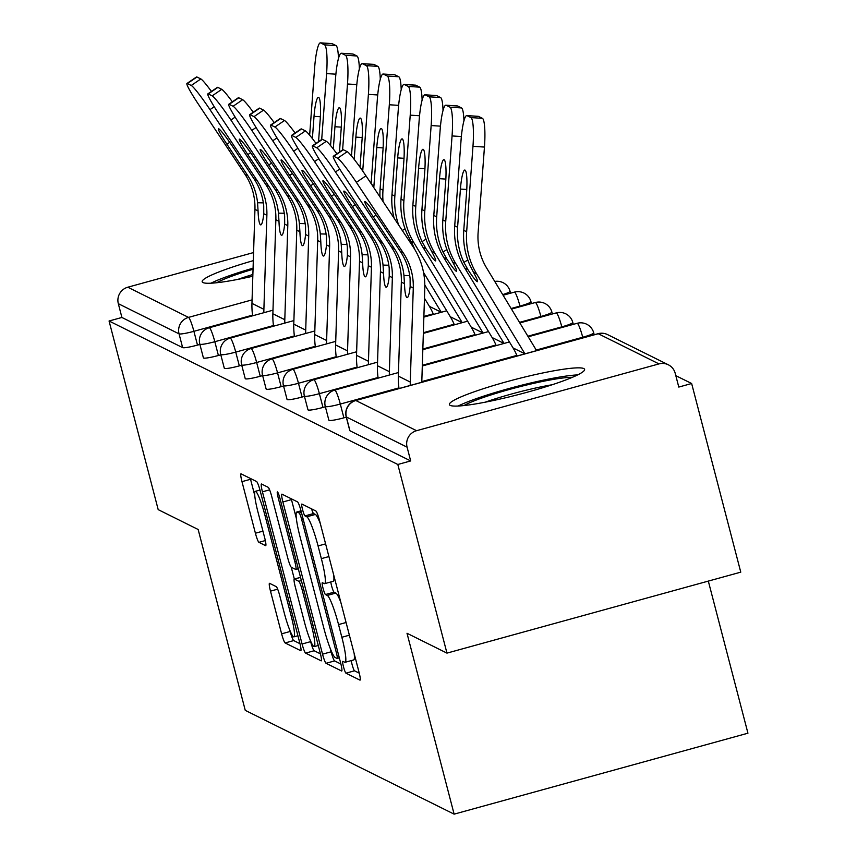 <?xml version="1.0" encoding="UTF-8"?>
<svg xmlns="http://www.w3.org/2000/svg" width="857" height="857" viewBox="0 0 857 857"><rect width="100%" height="100%" fill="white"/><g stroke="black" fill="none" stroke-linecap="round" stroke-linejoin="round"><path stroke-width="1.29" d="M343.496 666.789A6.149 0.771 -105.4 0 0 345.96 673.163L359.94 680.115A8.795 1.103 -105.4 0 0 360.079 680.126A8.795 1.103 -105.4 0 0 359.051 672.306L319.415 520.124A8.795 1.103 -105.4 0 0 315.901 511.018L301.91 504.066A6.149 0.771 -105.4 0 0 301.825 504.055A6.149 0.771 -105.4 0 0 302.532 509.529A6.149 0.771 -105.4 0 0 304.996 515.903L306.806 516.803A28.131 3.524 -105.4 0 1 318.065 545.952L321.364 558.635A28.131 3.524 -105.4 0 1 324.632 583.66A28.131 3.524 -105.4 0 1 324.203 583.596L322.393 582.696A6.149 0.771 -105.4 0 0 322.307 582.685A6.149 0.771 -105.4 0 0 323.014 588.159A6.149 0.771 -105.4 0 0 325.478 594.533L327.288 595.433A28.131 3.524 -105.4 0 1 338.547 624.582L341.847 637.265A28.131 3.524 -105.4 0 1 345.114 662.29A28.131 3.524 -105.4 0 1 344.685 662.225L342.875 661.325A6.149 0.771 -105.4 0 0 342.789 661.315A6.149 0.771 -105.4 0 0 343.496 666.789M351.274 660.597A6.149 0.771 -105.4 0 0 352.066 664.421A6.149 0.771 -105.4 0 0 354.53 670.806L359.276 673.163M311.573 508.865A6.149 0.771 -105.4 0 0 313.566 513.547L315.376 514.446L306.806 516.803M330.791 581.967A6.149 0.771 -105.4 0 0 331.584 585.802A6.149 0.771 -105.4 0 0 334.048 592.176L335.858 593.076L327.288 595.433M253.318 260.635A69.856 7.724 -14.6 0 0 202.188 281.749A69.856 7.724 -14.6 0 0 202.98 282.553A69.856 7.724 -14.6 0 0 252.826 276.233M450.182 405.382A69.856 7.724 -14.6 0 0 523.209 393.32A69.856 7.724 -14.6 0 0 584.592 369.367A69.856 7.724 -14.6 0 0 583.81 368.564A69.856 7.724 -14.6 0 0 510.783 380.626A69.856 7.724 -14.6 0 0 449.4 404.579A69.856 7.724 -14.6 0 0 450.182 405.382M269.612 583.338A8.795 1.103 -105.4 0 0 269.473 583.317A8.795 1.103 -105.4 0 0 270.491 591.137L281.621 633.826A8.795 1.103 -105.4 0 0 285.135 642.943L300.657 650.656A8.795 1.103 -105.4 0 0 300.796 650.677A8.795 1.103 -105.4 0 0 299.779 642.857L260.132 490.665A8.795 1.103 -105.4 0 0 256.618 481.559L241.085 473.846A8.795 1.103 -105.4 0 0 240.956 473.825A8.795 1.103 -105.4 0 0 241.974 481.645L255.407 533.215A8.795 1.103 -105.4 0 0 258.932 542.331L265.574 545.63A8.795 1.103 -105.4 0 0 265.702 545.652A8.795 1.103 -105.4 0 0 264.684 537.832L258.021 512.25A23.514 2.946 -105.4 0 1 255.3 491.329A23.514 2.946 -105.4 0 1 265.059 515.753L291.166 615.937A23.514 2.946 -105.4 0 1 293.887 636.858A23.514 2.946 -105.4 0 1 284.117 612.444L279.768 595.744A8.795 1.103 -105.4 0 0 276.254 586.638L269.612 583.338M658.979 363.904L598.25 333.727L355.837 400.519L416.566 430.696L658.979 363.904A13.433 13.241 116.4 0 1 675.198 373.277L678.787 387.064L691.642 383.518L740.769 572.155L446.958 653.12L407.011 633.269L454.124 814.15L245.263 710.367L198.149 529.487L158.191 509.636L109.064 321L397.819 464.483L410.674 460.937L407.086 447.161L346.357 416.984L349.945 430.76L410.674 460.937M446.958 653.12L397.819 464.483M322.543 654.17A8.795 1.103 -105.4 0 0 326.056 663.275L341.589 670.988A8.795 1.103 -105.4 0 0 341.718 671.01A8.795 1.103 -105.4 0 0 340.7 663.189L301.053 511.008A8.795 1.103 -105.4 0 0 297.54 501.891L282.017 494.178A8.795 1.103 -105.4 0 0 281.878 494.157A8.795 1.103 -105.4 0 0 282.896 501.977L322.543 654.17L331.102 651.802A8.795 1.103 -105.4 0 0 334.626 660.918L340.915 664.036M321.129 660.822L305.595 653.109A8.795 1.103 -105.4 0 1 302.082 644.003L262.435 491.811A8.795 1.103 -105.4 0 1 261.417 483.991A8.795 1.103 -105.4 0 1 261.546 484.012L268.198 487.312A8.795 1.103 -105.4 0 1 271.712 496.417L287.791 558.143A8.795 1.103 -105.4 0 0 291.305 567.248L295.719 569.444A8.795 1.103 -105.4 0 0 295.847 569.466A8.795 1.103 -105.4 0 0 294.829 561.635L278.097 497.381A6.149 0.771 -105.4 0 1 277.379 491.907A6.149 0.771 -105.4 0 1 279.939 498.303L320.239 653.023A8.795 1.103 -105.4 0 1 321.257 660.843A8.795 1.103 -105.4 0 1 321.129 660.822L321.364 660.758M454.124 814.15L747.936 733.196L708.321 581.1M416.566 430.696A13.433 13.241 116.4 0 0 407.086 447.161M109.064 321L121.908 317.465L118.32 303.678A13.433 13.241 -63.6 0 1 127.8 287.213L253.576 252.558M675.819 375.666L691.642 383.518M220.817 354.819L218.406 355.484A13.433 1.489 165.4 0 1 203.548 358.022A13.433 1.489 165.4 0 1 203.398 357.872A13.433 1.489 165.4 0 1 203.452 357.669M199.895 344.428L197.496 345.092A13.433 1.489 165.4 0 1 182.637 347.631L179.049 333.855L118.32 303.678M121.908 317.465L182.637 347.631M262.638 375.602L260.239 376.266A13.433 1.489 165.4 0 1 245.381 378.805A13.433 1.489 165.4 0 1 245.231 378.655A13.433 1.489 165.4 0 1 245.284 378.451M304.46 396.384L302.06 397.048A13.433 1.489 165.4 0 1 287.202 399.587A13.433 1.489 165.4 0 1 287.052 399.437A13.433 1.489 165.4 0 1 287.106 399.233M346.292 417.166L343.893 417.83A13.433 1.489 165.4 0 1 329.034 420.369A13.433 1.489 165.4 0 1 328.884 420.219A13.433 1.489 165.4 0 1 328.938 420.016M325.381 406.775L322.982 407.439A13.433 1.489 165.4 0 1 308.113 409.978A13.433 1.489 165.4 0 1 307.963 409.828A13.433 1.489 165.4 0 1 308.027 409.625M283.549 385.993L281.15 386.657A13.433 1.489 165.4 0 1 266.291 389.196A13.433 1.489 165.4 0 1 266.141 389.046A13.433 1.489 165.4 0 1 266.195 388.842M241.728 365.211L239.328 365.875A13.433 1.489 165.4 0 1 224.47 368.414A13.433 1.489 165.4 0 1 224.309 368.264A13.433 1.489 165.4 0 1 224.373 368.06M345.114 662.29L353.673 659.933A28.131 3.524 -105.4 0 0 354.187 653.623M340.807 602.235A28.131 3.524 -105.4 0 0 335.858 593.076M324.632 583.66L333.202 581.303A28.131 3.524 -105.4 0 0 333.705 574.993M320.325 523.606A28.131 3.524 -105.4 0 0 315.376 514.446M291.251 498.763A8.795 1.103 -105.4 0 0 291.466 499.62L296.329 518.303M330.202 648.321L331.102 651.802M337.058 658.433A6.149 0.771 -105.4 0 0 337.144 658.444A6.149 0.771 -105.4 0 0 336.437 652.97L301.643 519.385A6.149 0.771 -105.4 0 0 299.179 513.011L297.272 512.068A28.131 3.524 -105.4 0 0 296.843 512.004A28.131 3.524 -105.4 0 0 300.1 537.028L323.892 628.342A28.131 3.524 -105.4 0 0 335.151 657.49L337.058 658.433M320.454 653.87L314.165 650.742L305.595 653.109M310.266 640.2L310.641 641.636A8.795 1.103 -105.4 0 0 314.165 650.742M294.337 579.043L291.262 567.227M304.471 622.182A23.514 2.946 -105.4 0 0 314.24 646.607A23.514 2.946 -105.4 0 0 311.509 625.685L302.317 590.387A8.795 1.103 -105.4 0 0 298.804 581.282L294.39 579.086A8.795 1.103 -105.4 0 0 294.262 579.064A8.795 1.103 -105.4 0 0 295.279 586.884L304.471 622.182M250.33 478.431A8.795 1.103 -105.4 0 0 250.544 479.288L254.765 495.496M289.923 630.463L290.18 631.47A8.795 1.103 -105.4 0 0 293.705 640.575L299.993 643.703M517.125 355.998A60.001 59.165 116.4 0 0 513.054 347.931L464.762 268.037A71.645 70.638 -63.6 0 1 456.824 249.226A71.645 70.638 -63.6 0 1 454.713 225.83L461.034 140.409A26.867 4.146 -86.3 0 1 466.776 115.588A26.867 4.146 -86.3 0 1 467.044 115.663L470.932 117.591L482.405 118.33A26.867 4.146 93.7 0 1 484.451 147.061L478.12 232.493A60.001 59.165 116.4 0 0 479.899 252.087A60.001 59.165 116.4 0 0 486.54 267.845L534.832 347.738A71.645 70.638 -63.6 0 1 536.503 350.652M463.766 230.319A71.645 70.638 -63.6 0 0 465.876 253.726A71.645 70.638 -63.6 0 0 470.065 265.466L473.557 272.419A20.6 1.832 58.1 0 1 477.478 281.664A20.6 1.832 58.1 0 1 477.145 281.621A20.6 1.832 58.1 0 1 467.89 269.591L463.894 262.403A71.645 70.638 -63.6 0 1 459.706 250.662A71.645 70.638 -63.6 0 1 457.595 227.255L460.423 189.076A20.6 3.182 93.7 0 1 464.826 170.05A20.6 3.182 93.7 0 1 465.019 170.104A20.6 3.182 93.7 0 1 466.594 192.139L463.766 230.319L466.647 231.754L472.968 146.333A26.867 4.146 -86.3 0 0 470.932 117.591M513.054 347.931L524.945 353.845L476.685 273.972A71.645 70.638 -63.6 0 1 468.758 255.161A71.645 70.638 -63.6 0 1 466.647 231.754M477.981 116.359A26.867 4.146 93.7 0 1 478.26 116.327A26.867 4.146 93.7 0 1 478.517 116.402L482.405 118.33M376.094 215.075L373.32 216.971A20.6 1.703 55.7 0 1 364.793 201.491A20.6 1.703 55.7 0 1 365.125 201.534A20.6 1.703 55.7 0 1 379.48 220.035L400.487 251.658A60.001 59.165 -63.6 0 1 408.489 269.537A60.001 59.165 -63.6 0 1 410.107 278.546L410.149 286.474A20.6 3.128 91.2 0 1 407.129 297.625A20.6 3.128 91.2 0 1 406.914 297.572A20.6 3.128 91.2 0 1 404.472 283.656L403.947 275.483L409.732 275.611M356.373 182.359A26.867 2.217 -124.3 0 0 337.637 158.213L347.224 151.678A26.867 2.217 55.7 0 1 365.96 175.814L356.373 182.359L403.379 253.083A60.001 59.165 -63.6 0 1 411.371 270.973A60.001 59.165 -63.6 0 1 413.278 288.027L410.278 382.051A71.645 70.638 116.4 0 0 410.257 385.446M421.783 382.265L424.783 288.273A71.645 70.638 116.4 0 0 422.501 267.909A71.645 70.638 116.4 0 0 412.956 246.548L365.96 175.814M337.637 158.213L333.759 156.285A26.867 2.217 -124.3 0 0 333.319 156.231A26.867 2.217 -124.3 0 0 344.439 176.424L391.445 247.159A60.001 59.165 -63.6 0 1 399.437 265.049A60.001 59.165 -63.6 0 1 401.344 282.103L398.344 376.127A71.645 70.638 116.4 0 0 399.03 388.532M373.32 216.971L394.327 248.594A60.001 59.165 -63.6 0 1 402.319 266.473A60.001 59.165 -63.6 0 1 403.947 275.483M333.319 156.231L342.907 149.696A26.867 2.217 55.7 0 1 343.336 149.75L333.759 156.285M347.224 151.678L343.336 149.75M577.65 374.905A69.406 7.681 -14.6 0 0 516.857 386.432A69.406 7.681 -14.6 0 0 458.163 406.036M463.926 405.565A60.451 6.685 165.4 0 1 517.103 387.396A60.451 6.685 165.4 0 1 572.39 377.316M552.208 384.739A55.973 6.192 -14.6 0 0 485.169 402.201M253.083 268.166A69.406 7.681 -14.6 0 0 210.951 283.206M216.725 282.735A60.451 6.685 165.4 0 1 253.04 269.248M252.879 274.486A55.973 6.192 -14.6 0 0 237.957 279.371M496.203 345.607A60.001 59.165 116.4 0 0 492.132 337.54L443.84 257.646A71.645 70.638 -63.6 0 1 435.913 238.835A71.645 70.638 -63.6 0 1 433.803 215.439L440.123 130.007A26.867 4.146 -86.3 0 1 445.865 105.197A26.867 4.146 -86.3 0 1 446.122 105.272L450.011 107.2L461.495 107.939A26.867 4.146 93.7 0 1 463.937 120.826M442.844 219.928A71.645 70.638 -63.6 0 0 444.965 243.334A71.645 70.638 -63.6 0 0 449.154 255.075L452.646 262.028A20.6 1.832 58.1 0 1 456.567 271.273A20.6 1.832 58.1 0 1 456.235 271.23A20.6 1.832 58.1 0 1 446.968 259.2L442.983 252.012A71.645 70.638 -63.6 0 1 438.795 240.271A71.645 70.638 -63.6 0 1 436.684 216.864L439.512 178.685A20.6 3.182 93.7 0 1 443.905 159.659A20.6 3.182 93.7 0 1 444.108 159.713A20.6 3.182 93.7 0 1 445.672 181.748L442.844 219.928L445.736 221.363L452.057 135.942A26.867 4.146 -86.3 0 0 450.011 107.2M504.055 343.443L455.774 263.581A71.645 70.638 -63.6 0 1 447.847 244.77A71.645 70.638 -63.6 0 1 445.736 221.363M457.07 105.968A26.867 4.146 93.7 0 1 457.338 105.936A26.867 4.146 93.7 0 1 457.606 106L461.495 107.939M475.292 335.216A60.001 59.165 116.4 0 0 471.221 327.149L422.93 247.255A71.645 70.638 -63.6 0 1 415.002 228.444A71.645 70.638 -63.6 0 1 412.892 205.048L419.212 119.616A26.867 4.146 -86.3 0 1 424.943 94.806A26.867 4.146 -86.3 0 1 425.211 94.881L429.1 96.809L440.584 97.548A26.867 4.146 93.7 0 1 443.026 110.435M421.933 209.536A71.645 70.638 -63.6 0 0 424.054 232.943A71.645 70.638 -63.6 0 0 428.243 244.684L431.735 251.637A20.6 1.832 58.1 0 1 435.645 260.882A20.6 1.832 58.1 0 1 435.313 260.839A20.6 1.832 58.1 0 1 426.058 248.809L422.072 241.62A71.645 70.638 -63.6 0 1 417.884 229.88A71.645 70.638 -63.6 0 1 415.774 206.473L418.591 168.293A20.6 3.182 93.7 0 1 422.994 149.268A20.6 3.182 93.7 0 1 423.197 149.322A20.6 3.182 93.7 0 1 424.761 171.357L421.933 209.536L424.815 210.972L431.146 125.551A26.867 4.146 -86.3 0 0 429.1 96.809M471.221 327.149L483.112 333.052L434.863 253.19A71.645 70.638 -63.6 0 1 426.936 234.379A71.645 70.638 -63.6 0 1 424.815 210.972M436.159 95.577A26.867 4.146 93.7 0 1 436.427 95.545A26.867 4.146 93.7 0 1 436.695 95.609L440.584 97.548M394.134 218.214A71.645 70.638 -63.6 0 1 394.091 218.053A71.645 70.638 -63.6 0 1 391.97 194.657L398.301 109.225A26.867 4.146 -86.3 0 1 404.033 84.415A26.867 4.146 -86.3 0 1 404.3 84.489L408.189 86.418L419.662 87.157A26.867 4.146 93.7 0 1 422.115 100.044M398.655 225.027A71.645 70.638 -63.6 0 1 396.973 219.488A71.645 70.638 -63.6 0 1 394.852 196.082L397.68 157.902A20.6 3.182 93.7 0 1 402.083 138.877A20.6 3.182 93.7 0 1 402.287 138.93A20.6 3.182 93.7 0 1 403.851 160.966L401.022 199.145L403.904 200.581L410.224 115.159A26.867 4.146 -86.3 0 0 408.189 86.418M414.649 249.216A20.6 1.832 58.1 0 0 410.824 241.245L407.321 234.293A71.645 70.638 -63.6 0 1 403.133 222.552A71.645 70.638 -63.6 0 1 401.022 199.145M462.223 322.661L413.952 242.799A71.645 70.638 -63.6 0 1 406.014 223.988A71.645 70.638 -63.6 0 1 403.904 200.581M454.381 324.824A60.001 59.165 116.4 0 0 450.311 316.758L423.529 272.451M415.249 85.186A26.867 4.146 93.7 0 1 415.516 85.154A26.867 4.146 93.7 0 1 415.784 85.218L419.662 87.157M373.823 187.651A71.645 70.638 -63.6 0 1 373.941 185.69L376.769 147.511A20.6 3.182 93.7 0 1 381.172 128.486A20.6 3.182 93.7 0 1 381.376 128.539A20.6 3.182 93.7 0 1 382.94 150.575L380.112 188.754L382.993 190.19L389.314 104.768A26.867 4.146 -86.3 0 0 387.278 76.027L398.751 76.766A26.867 4.146 93.7 0 1 401.205 89.653M379.972 196.896A71.645 70.638 -63.6 0 1 380.112 188.754M383.047 201.534A71.645 70.638 -63.6 0 1 382.993 190.19M433.471 314.433A60.001 59.165 116.4 0 0 429.4 306.367L424.461 298.204M429.4 306.367L441.291 312.269L424.804 284.963M394.327 74.795A26.867 4.146 93.7 0 1 394.606 74.763A26.867 4.146 93.7 0 1 394.863 74.827L383.39 74.098L387.278 76.027M383.39 74.098A26.867 4.146 -86.3 0 0 383.122 74.023A26.867 4.146 -86.3 0 0 377.38 98.834L371.113 183.569M394.863 74.827L398.751 76.766M362.725 171.046L368.403 94.377A26.867 4.146 -86.3 0 0 366.357 65.635L377.841 66.375A26.867 4.146 93.7 0 1 380.283 79.262M373.416 64.404A26.867 4.146 93.7 0 1 373.684 64.371A26.867 4.146 93.7 0 1 373.952 64.436L362.468 63.707L366.357 65.635M362.468 63.707A26.867 4.146 -86.3 0 0 362.211 63.632A26.867 4.146 -86.3 0 0 356.469 88.442L351.477 155.963M354.209 159.359L355.859 137.12A20.6 3.182 93.7 0 1 360.251 118.095A20.6 3.182 93.7 0 1 360.454 118.148A20.6 3.182 93.7 0 1 362.018 140.184L360.026 167.19M373.952 64.436L377.841 66.375M355.184 204.684L352.398 206.58A20.6 1.703 55.7 0 1 343.882 191.1A20.6 1.703 55.7 0 1 344.203 191.143A20.6 1.703 55.7 0 1 358.569 209.644L379.576 241.267A60.001 59.165 -63.6 0 1 387.568 259.146A60.001 59.165 -63.6 0 1 389.196 268.155L389.228 276.083A20.6 3.128 91.2 0 1 386.218 287.234A20.6 3.128 91.2 0 1 385.993 287.181A20.6 3.128 91.2 0 1 383.561 273.265L383.025 265.092L388.821 265.22M339.715 169.065L335.462 171.968L382.458 242.692A60.001 59.165 -63.6 0 1 390.449 260.582A60.001 59.165 -63.6 0 1 392.356 277.636L389.367 371.659A71.645 70.638 116.4 0 0 389.335 375.055M335.462 171.968A26.867 2.217 -124.3 0 0 316.726 147.822L312.837 145.894A26.867 2.217 -124.3 0 0 312.409 145.84A26.867 2.217 -124.3 0 0 323.528 166.033L370.535 236.768A60.001 59.165 -63.6 0 1 378.526 254.658A60.001 59.165 -63.6 0 1 380.433 271.712L377.434 365.735A71.645 70.638 116.4 0 0 378.119 378.141M352.398 206.58L373.416 238.203A60.001 59.165 -63.6 0 1 381.408 256.082A60.001 59.165 -63.6 0 1 383.025 265.092M312.409 145.84L321.996 139.305A26.867 2.217 55.7 0 1 322.425 139.359L312.837 145.894M316.726 147.822L326.313 141.287L322.425 139.359M326.313 141.287A26.867 2.217 55.7 0 1 336.919 153.778M334.273 194.293L331.488 196.189A20.6 1.703 55.7 0 1 322.96 180.709A20.6 1.703 55.7 0 1 323.293 180.752A20.6 1.703 55.7 0 1 337.658 199.252L358.665 230.876A60.001 59.165 -63.6 0 1 366.657 248.755A60.001 59.165 -63.6 0 1 368.285 257.764L368.317 265.691A20.6 3.128 91.2 0 1 365.307 276.843A20.6 3.128 91.2 0 1 365.082 276.79A20.6 3.128 91.2 0 1 362.64 262.874L362.115 254.7L367.91 254.829M318.793 158.674L314.551 161.577L361.547 232.301A60.001 59.165 -63.6 0 1 369.538 250.19A60.001 59.165 -63.6 0 1 371.445 267.245L368.456 361.268A71.645 70.638 116.4 0 0 368.424 364.664M314.551 161.577A26.867 2.217 -124.3 0 0 295.815 137.431L291.926 135.502A26.867 2.217 -124.3 0 0 291.498 135.449A26.867 2.217 -124.3 0 0 302.617 155.642L349.613 226.377A60.001 59.165 -63.6 0 1 357.605 244.266A60.001 59.165 -63.6 0 1 359.512 261.321L356.523 355.344A71.645 70.638 116.4 0 0 357.198 367.749M331.488 196.189L352.495 227.812A60.001 59.165 -63.6 0 1 360.497 245.691A60.001 59.165 -63.6 0 1 362.115 254.7M291.498 135.449L301.086 128.914A26.867 2.217 55.7 0 1 301.514 128.968L291.926 135.502M295.815 137.431L305.403 130.896L301.514 128.968M305.403 130.896A26.867 2.217 55.7 0 1 316.008 143.387M313.362 183.901L310.577 185.798A20.6 1.703 55.7 0 1 302.05 170.318A20.6 1.703 55.7 0 1 302.382 170.361A20.6 1.703 55.7 0 1 316.747 188.861L337.754 220.485A60.001 59.165 -63.6 0 1 345.746 238.364A60.001 59.165 -63.6 0 1 347.374 247.373L347.406 255.3A20.6 3.128 91.2 0 1 344.396 266.452A20.6 3.128 91.2 0 1 344.171 266.398A20.6 3.128 91.2 0 1 341.729 252.483L341.204 244.309L346.999 244.438M297.882 148.282L293.64 151.186L340.636 221.909A60.001 59.165 -63.6 0 1 348.628 239.799A60.001 59.165 -63.6 0 1 350.534 256.854L347.546 350.877A71.645 70.638 116.4 0 0 347.513 354.273M293.64 151.186A26.867 2.217 -124.3 0 0 274.904 127.04L271.016 125.111A26.867 2.217 -124.3 0 0 270.587 125.058A26.867 2.217 -124.3 0 0 281.707 145.251L328.702 215.985A60.001 59.165 -63.6 0 1 336.694 233.875A60.001 59.165 -63.6 0 1 338.601 250.93L335.612 344.953A71.645 70.638 116.4 0 0 336.287 357.358M310.577 185.798L331.584 217.421A60.001 59.165 -63.6 0 1 339.576 235.3A60.001 59.165 -63.6 0 1 341.204 244.309M270.587 125.058L280.175 118.523A26.867 2.217 55.7 0 1 280.603 118.577L271.016 125.111M274.904 127.04L284.481 120.505L280.603 118.577M284.481 120.505A26.867 2.217 55.7 0 1 295.097 132.996M292.441 173.51L289.666 175.406A20.6 1.703 55.7 0 1 281.139 159.927A20.6 1.703 55.7 0 1 281.471 159.97A20.6 1.703 55.7 0 1 295.826 178.47L316.844 210.094A60.001 59.165 -63.6 0 1 324.835 227.973A60.001 59.165 -63.6 0 1 326.453 236.982L326.496 244.909A20.6 3.128 91.2 0 1 323.475 256.061A20.6 3.128 91.2 0 1 323.26 256.007A20.6 3.128 91.2 0 1 320.818 242.092L320.293 233.918L326.078 234.047M276.972 137.891L272.719 140.794L319.725 211.518A60.001 59.165 -63.6 0 1 327.717 229.408A60.001 59.165 -63.6 0 1 329.624 246.462L326.624 340.486A71.645 70.638 116.4 0 0 326.603 343.882M272.719 140.794A26.867 2.217 -124.3 0 0 253.993 116.648L250.105 114.72A26.867 2.217 -124.3 0 0 249.676 114.667A26.867 2.217 -124.3 0 0 260.796 134.86L307.792 205.594A60.001 59.165 -63.6 0 1 315.783 223.473A60.001 59.165 -63.6 0 1 317.69 240.538L314.701 334.562A71.645 70.638 116.4 0 0 315.376 346.967M289.666 175.406L310.673 207.03A60.001 59.165 -63.6 0 1 318.665 224.909A60.001 59.165 -63.6 0 1 320.293 233.918M249.676 114.667L259.253 108.132A26.867 2.217 55.7 0 1 259.682 108.186L250.105 114.72M253.993 116.648L263.57 110.114L259.682 108.186M263.57 110.114A26.867 2.217 55.7 0 1 274.186 122.605M271.53 163.119L268.755 165.015A20.6 1.703 55.7 0 1 260.228 149.536A20.6 1.703 55.7 0 1 260.56 149.579A20.6 1.703 55.7 0 1 274.915 168.079L295.922 199.702A60.001 59.165 -63.6 0 1 303.924 217.582A60.001 59.165 -63.6 0 1 305.542 226.591L305.574 234.518A20.6 3.128 91.2 0 1 302.564 245.67A20.6 3.128 91.2 0 1 302.339 245.616A20.6 3.128 91.2 0 1 299.907 231.701L299.372 223.527L305.167 223.656M256.061 127.5L251.808 130.403L298.804 201.127A60.001 59.165 -63.6 0 1 306.806 219.017A60.001 59.165 -63.6 0 1 308.702 236.071L305.713 330.095A71.645 70.638 116.4 0 0 305.692 333.491M251.808 130.403A26.867 2.217 -124.3 0 0 233.072 106.257L229.183 104.329A26.867 2.217 -124.3 0 0 228.755 104.275A26.867 2.217 -124.3 0 0 239.874 124.469L286.881 195.203A60.001 59.165 -63.6 0 1 294.872 213.082A60.001 59.165 -63.6 0 1 296.779 230.147L293.78 324.171A71.645 70.638 116.4 0 0 294.465 336.576M268.755 165.015L289.762 196.639A60.001 59.165 -63.6 0 1 297.754 214.518A60.001 59.165 -63.6 0 1 299.372 223.527M228.755 104.275L238.342 97.741A26.867 2.217 55.7 0 1 238.771 97.794L229.183 104.329M233.072 106.257L242.66 99.723L238.771 97.794M242.66 99.723A26.867 2.217 55.7 0 1 253.276 112.213M342.607 149.9L347.492 83.986A26.867 4.146 -86.3 0 0 345.446 55.244L356.93 55.984A26.867 4.146 93.7 0 1 359.372 68.871M352.506 54.012A26.867 4.146 93.7 0 1 352.773 53.98A26.867 4.146 93.7 0 1 353.041 54.045L341.557 53.316L345.446 55.244M341.557 53.316A26.867 4.146 -86.3 0 0 341.3 53.241A26.867 4.146 -86.3 0 0 335.558 78.051L330.556 145.572M333.298 148.968L334.948 126.729A20.6 3.182 93.7 0 1 339.34 107.703A20.6 3.182 93.7 0 1 339.543 107.757A20.6 3.182 93.7 0 1 341.107 129.793L339.458 152.043M353.041 54.045L356.93 55.984M250.619 152.728L247.834 154.624A20.6 1.703 55.7 0 1 239.317 139.145A20.6 1.703 55.7 0 1 239.639 139.188A20.6 1.703 55.7 0 1 254.004 157.688L275.011 189.311A60.001 59.165 -63.6 0 1 283.003 207.19A60.001 59.165 -63.6 0 1 284.631 216.2L284.663 224.127A20.6 3.128 91.2 0 1 281.653 235.279A20.6 3.128 91.2 0 1 281.428 235.225A20.6 3.128 91.2 0 1 278.986 221.31L278.461 213.136L284.256 213.264M235.139 117.109L230.897 120.012L277.893 190.736A60.001 59.165 -63.6 0 1 285.884 208.626A60.001 59.165 -63.6 0 1 287.791 225.68L284.803 319.704A71.645 70.638 116.4 0 0 284.77 323.1M230.897 120.012A26.867 2.217 -124.3 0 0 212.161 95.866L208.272 93.938A26.867 2.217 -124.3 0 0 207.844 93.884A26.867 2.217 -124.3 0 0 218.964 114.077L265.959 184.812A60.001 59.165 -63.6 0 1 273.961 202.691A60.001 59.165 -63.6 0 1 275.858 219.756L272.869 313.78A71.645 70.638 116.4 0 0 273.554 326.185M247.834 154.624L268.841 186.248A60.001 59.165 -63.6 0 1 276.843 204.127A60.001 59.165 -63.6 0 1 278.461 213.136M207.844 93.884L217.432 87.35A26.867 2.217 55.7 0 1 217.86 87.403L208.272 93.938M212.161 95.866L221.749 89.332L217.86 87.403M221.749 89.332A26.867 2.217 55.7 0 1 232.354 101.822M321.696 139.509L326.581 73.595A26.867 4.146 -86.3 0 0 324.535 44.853L336.019 45.592A26.867 4.146 93.7 0 1 338.461 58.48M331.595 43.621A26.867 4.146 93.7 0 1 331.863 43.589A26.867 4.146 93.7 0 1 332.13 43.653L320.647 42.925L324.535 44.853M320.647 42.925A26.867 4.146 -86.3 0 0 320.379 42.85A26.867 4.146 -86.3 0 0 314.648 67.66L309.645 135.181M312.387 138.577L314.026 116.338A20.6 3.182 93.7 0 1 318.429 97.312A20.6 3.182 93.7 0 1 318.633 97.366A20.6 3.182 93.7 0 1 320.197 119.402L318.547 141.651M332.13 43.653L336.019 45.592M229.708 142.337L226.923 144.233A20.6 1.703 55.7 0 1 218.396 128.754A20.6 1.703 55.7 0 1 218.728 128.796A20.6 1.703 55.7 0 1 233.093 147.297L254.1 178.92A60.001 59.165 -63.6 0 1 262.092 196.799A60.001 59.165 -63.6 0 1 263.72 205.809L263.752 213.736A20.6 3.128 91.2 0 1 260.742 224.888A20.6 3.128 91.2 0 1 260.517 224.834A20.6 3.128 91.2 0 1 258.075 210.918L257.55 202.745L263.345 202.873M214.229 106.718L209.986 109.621L256.982 180.345A60.001 59.165 -63.6 0 1 264.974 198.235A60.001 59.165 -63.6 0 1 266.881 215.289L263.892 309.313A71.645 70.638 116.4 0 0 263.86 312.698M209.986 109.621A26.867 2.217 -124.3 0 0 191.25 85.475L187.362 83.547A26.867 2.217 -124.3 0 0 186.933 83.493A26.867 2.217 -124.3 0 0 198.053 103.686L245.048 174.421A60.001 59.165 -63.6 0 1 253.04 192.3A60.001 59.165 -63.6 0 1 254.947 209.365L251.958 303.389A71.645 70.638 116.4 0 0 252.633 315.794M226.923 144.233L247.93 175.856A60.001 59.165 -63.6 0 1 255.922 193.736A60.001 59.165 -63.6 0 1 257.55 202.745M186.933 83.493L196.521 76.959A26.867 2.217 55.7 0 1 196.949 77.012L187.362 83.547M191.25 85.475L200.838 78.94L196.949 77.012M200.838 78.94A26.867 2.217 55.7 0 1 211.443 91.431M354.53 670.806L345.96 673.163M313.566 513.547L304.996 515.903M334.048 592.176L325.478 594.533M668.331 364.793L607.602 334.616A13.433 13.241 116.4 0 0 598.25 333.727A13.433 1.682 -105.4 0 0 598.047 333.694A13.433 1.682 -105.4 0 0 597.897 333.823M355.837 400.519A13.433 13.241 116.4 0 0 346.357 416.984A13.433 1.489 165.4 0 1 346.207 416.834A13.433 13.433 0 0 1 355.634 400.498A13.433 1.682 -105.4 0 1 355.837 400.519M127.8 287.213L188.529 317.39L252.065 299.886M252.547 315.151L193.907 331.316A13.433 1.489 -14.6 0 1 179.049 333.855A13.433 13.241 -63.6 0 1 188.529 317.39A13.433 1.682 74.6 0 1 193.907 331.316L197.496 345.092M582.878 337.872L582.717 337.251L536.182 350.074M516.867 355.398L421.805 381.59M398.944 387.889L340.304 404.054L343.893 417.83M325.446 406.593A13.433 1.489 -14.6 0 0 340.304 404.054A13.433 1.682 74.6 0 0 334.926 390.128A13.433 1.682 -105.4 0 0 334.723 390.106A13.433 13.433 0 0 0 325.285 406.443A13.433 1.489 165.4 0 0 325.446 406.593M528.212 336.79L577.136 323.303A13.433 1.682 -105.4 0 1 577.339 323.335A13.433 1.682 74.6 0 1 582.717 337.251A13.433 1.489 165.4 0 0 593.708 332.87A13.433 13.433 0 0 0 577.136 323.303A13.433 1.682 -105.4 0 0 576.975 323.432M593.558 332.709A13.433 1.489 165.4 0 1 593.708 332.87L594.201 334.755M561.967 327.481L561.806 326.86L527.869 336.212M495.957 345.007L422.33 365.296M378.023 377.498L319.382 393.663L322.982 407.439M541.056 317.09L540.896 316.469L519.492 322.371M475.046 334.616L422.844 349.003M357.112 367.107L298.472 383.272L302.06 397.048M520.145 306.699L519.974 306.078L511.126 308.52M454.135 324.225L423.369 332.698M336.201 356.716L277.561 372.881L281.15 386.657M433.214 313.833L423.883 316.404M315.29 346.324L256.65 362.49L260.239 376.266M294.38 335.933L235.739 352.098L239.328 365.875M273.458 325.542L214.818 341.707L218.406 355.484M307.963 409.828L304.374 396.052A13.433 1.489 165.4 0 0 304.524 396.202A13.433 1.489 -14.6 0 0 319.382 393.663A13.433 1.682 74.6 0 0 314.016 379.737A13.433 1.682 -105.4 0 0 313.812 379.705A13.433 13.433 0 0 0 304.374 396.052A13.433 1.489 165.4 0 1 304.439 395.838M519.845 322.939L556.225 312.912A13.433 1.682 -105.4 0 1 556.429 312.944A13.433 1.682 74.6 0 1 561.806 326.86A13.433 1.489 165.4 0 0 572.797 322.478A13.433 13.433 0 0 0 556.225 312.912A13.433 1.682 -105.4 0 0 556.064 313.041M572.647 322.318A13.433 1.489 165.4 0 1 572.797 322.478L573.29 324.364M283.613 385.811A13.433 1.489 -14.6 0 0 298.472 383.272A13.433 1.682 74.6 0 0 293.094 369.346A13.433 1.682 -105.4 0 0 292.89 369.313A13.433 13.433 0 0 0 283.463 385.661A13.433 1.489 165.4 0 0 283.613 385.811M511.468 309.088L535.314 302.521A13.433 1.682 -105.4 0 1 535.518 302.553A13.433 1.682 74.6 0 1 540.896 316.469A13.433 1.489 165.4 0 0 551.876 312.087A13.433 13.433 0 0 0 535.314 302.521A13.433 1.682 -105.4 0 0 535.154 302.65M551.726 311.927A13.433 1.489 165.4 0 1 551.876 312.087L552.369 313.973M262.703 375.42A13.433 1.489 -14.6 0 0 277.561 372.881A13.433 1.682 74.6 0 0 272.183 358.954A13.433 1.682 -105.4 0 0 271.98 358.922A13.433 13.433 0 0 0 262.553 375.27A13.433 1.489 165.4 0 0 262.703 375.42M503.102 295.247L514.404 292.13A13.433 1.682 -105.4 0 1 514.607 292.162A13.433 1.682 74.6 0 1 519.974 306.078A13.433 1.489 165.4 0 0 530.965 301.696A13.433 13.433 0 0 0 514.404 292.13A13.433 1.682 -105.4 0 0 514.243 292.258M530.815 301.535A13.433 1.489 165.4 0 1 530.965 301.696L531.458 303.582M245.231 378.655L241.642 364.878A13.433 1.489 165.4 0 0 241.792 365.028A13.433 1.489 -14.6 0 0 256.65 362.49A13.433 1.682 74.6 0 0 251.272 348.563A13.433 1.682 -105.4 0 0 251.069 348.531A13.433 13.433 0 0 0 241.642 364.878A13.433 1.489 165.4 0 1 241.695 364.664M509.904 291.144A13.433 1.489 165.4 0 1 510.054 291.305A13.433 1.489 165.4 0 1 502.716 294.615M220.87 354.637A13.433 1.489 -14.6 0 0 235.739 352.098A13.433 1.682 74.6 0 0 230.362 338.172A13.433 1.682 -105.4 0 0 230.158 338.14A13.433 13.433 0 0 0 220.72 354.477A13.433 1.489 165.4 0 0 220.87 354.637M199.96 344.246A13.433 1.489 -14.6 0 0 214.818 341.707A13.433 1.682 74.6 0 0 209.44 327.781A13.433 1.682 -105.4 0 0 209.237 327.749A13.433 13.433 0 0 0 199.81 344.086A13.433 1.489 165.4 0 0 199.96 344.246M349.388 635.187L341.847 637.265M346.078 622.503L338.547 624.582M328.906 556.557L321.364 558.635M325.606 543.874L318.065 545.952M291.466 499.62L282.896 501.977M334.626 660.918L326.056 663.275M339.297 657.812L337.219 658.39M337.926 652.563L336.437 652.97M303.132 518.978L301.643 519.385M301.418 512.39L299.179 513.011M301.064 511.018L297.272 512.068M310.641 641.636L302.082 644.003M269.612 489.84L262.435 491.811M298.279 568.737L295.954 569.38M296.329 561.228L294.829 561.635M279.575 496.974L278.097 497.381M313.009 625.267L311.509 625.685M303.817 589.97L302.317 590.387M301.364 580.575L298.804 581.282M300.539 577.393L294.39 579.086M292.655 615.53L291.166 615.937M266.559 515.336L265.059 515.753M265.338 540.563L258.932 542.331M262.949 531.147L255.407 533.215M250.544 479.288L241.974 481.645M293.705 640.575L285.135 642.943M290.18 631.47L281.621 633.826M277.668 589.155L270.491 591.137M454.713 225.83L457.595 227.255M464.762 268.037L467.89 269.591M473.557 272.419L476.685 273.972M484.451 147.061L472.968 146.333M478.517 116.402L467.044 115.663M466.754 189.483L460.423 189.076M463.894 262.403L467.815 259.971M413.278 288.027L410.149 286.474M404.472 283.656L401.344 282.103M394.327 248.594L391.445 247.159M403.379 253.083L400.487 251.658M410.278 382.051L398.344 376.127M433.803 215.439L436.684 216.864M443.84 257.646L446.968 259.2M492.132 337.54L504.034 343.453M452.646 262.028L455.774 263.581M461.366 136.542L452.057 135.942M457.606 106L446.122 105.272M445.844 179.092L439.512 178.685M442.983 252.012L446.904 249.58M412.892 205.048L415.774 206.473M422.93 247.255L426.058 248.809M431.735 251.637L434.863 253.19M440.455 126.15L431.146 125.551M436.695 95.609L425.211 94.881M424.933 168.7L418.591 168.293M422.072 241.62L425.983 239.189M391.97 194.657L394.852 196.082M450.311 316.758L462.202 322.661M410.824 241.245L413.952 242.799M419.544 115.749L410.224 115.159M415.784 85.218L404.3 84.489M404.022 158.309L397.68 157.902M402.308 230.512L405.072 228.798M371.82 184.641L373.941 185.69M398.634 105.357L389.314 104.768M383.111 147.918L376.769 147.511M377.712 94.966L368.403 94.377M362.19 137.527L355.859 137.12M392.356 277.636L389.228 276.083M383.561 273.265L380.433 271.712M373.416 238.203L370.535 236.768M382.458 242.692L379.576 241.267M389.367 371.659L377.434 365.735M371.445 267.245L368.317 265.691M362.64 262.874L359.512 261.321M352.495 227.812L349.613 226.377M361.547 232.301L358.665 230.876M368.456 361.268L356.523 355.344M350.534 256.854L347.406 255.3M341.729 252.483L338.601 250.93M331.584 217.421L328.702 215.985M340.636 221.909L337.754 220.485M347.546 350.877L335.612 344.953M329.624 246.462L326.496 244.909M320.818 242.092L317.69 240.538M310.673 207.03L307.792 205.594M319.725 211.518L316.844 210.094M326.624 340.486L314.701 334.562M308.702 236.071L305.574 234.518M299.907 231.701L296.779 230.147M289.762 196.639L286.881 195.203M298.804 201.127L295.922 199.702M305.713 330.095L293.78 324.171M356.801 84.575L347.492 83.986M341.279 127.136L334.948 126.729M287.791 225.68L284.663 224.127M278.986 221.31L275.858 219.756M268.841 186.248L265.959 184.812M277.893 190.736L275.011 189.311M284.803 319.704L272.869 313.78M335.89 74.184L326.581 73.595M320.368 116.745L314.026 116.338M266.881 215.289L263.752 213.736M258.075 210.918L254.947 209.365M247.93 175.856L245.048 174.421M256.982 180.345L254.1 178.92M263.892 309.313L251.958 303.389M607.602 334.616A13.433 13.433 0 0 0 598.047 333.694L355.634 400.498M349.795 430.61L346.207 416.834M509.444 341.954L422.308 365.971M398.462 372.538L334.723 390.106M328.884 420.219L325.285 406.443M488.522 331.563L422.822 349.667M377.551 362.147L313.812 379.705M467.611 321.171L423.347 333.373M356.641 351.756L292.89 369.313M287.052 399.437L283.463 385.661M446.701 310.78L423.861 317.079M335.719 341.365L271.98 358.922M266.141 389.046L262.553 375.27M510.547 293.19L510.054 291.305A13.433 13.433 0 0 0 494.768 281.45M425.79 300.389L424.376 300.775M314.808 330.973L251.069 348.531M293.897 320.582L230.158 338.14M224.309 368.264L220.72 354.477M272.987 310.191L209.237 327.749M203.398 357.872L199.81 344.086M339.308 657.855L337.144 658.444M301.021 510.847L296.843 512.004M298.3 568.791L295.847 569.466M318.279 645.492L314.24 646.607M300.528 577.339L294.262 579.064M297.925 635.744L293.887 636.858M259.971 490.043L255.3 491.329M478.26 116.327L466.776 115.588M457.338 105.936L445.865 105.197M436.427 95.545L424.943 94.806M415.516 85.154L404.033 84.415M394.606 74.763L383.122 74.023M373.684 64.371L362.211 63.632M352.773 53.98L341.3 53.241M331.863 43.589L320.379 42.85"/></g></svg>
